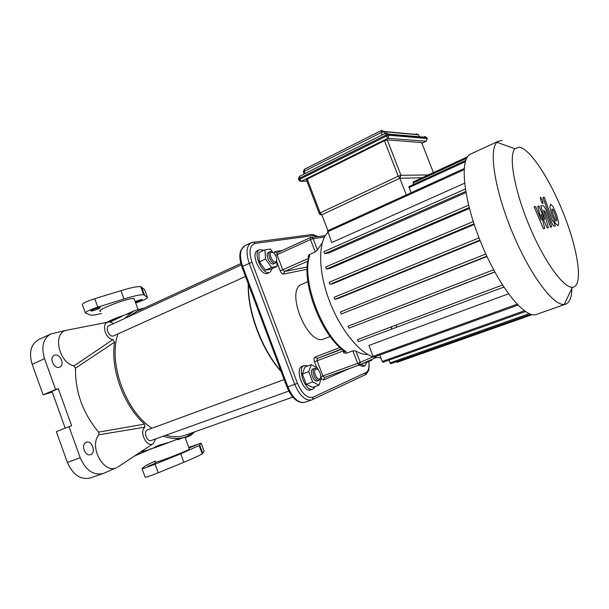 <?xml version="1.0" encoding="UTF-8"?>
<svg xmlns="http://www.w3.org/2000/svg" width="609" height="609" viewBox="0 0 609 609"><rect width="100%" height="100%" fill="white"/><g stroke="black" fill="none" stroke-linecap="round" stroke-linejoin="round"><path stroke-width="0.91" d="M113.381 323.683C111.424 322.176 109.544 321.681 107.755 322.199C101.056 323.836 105.646 339.312 112.931 339.548L74.016 365.902C58.921 362.85 52.427 333.519 65.978 330.367L69.243 329.735M80.198 457.74L67.378 462.421L56.317 431.636L69 426.643L80.198 457.74C85.884 470.475 93.58 475.713 103.286 473.452L116.662 467.651C103.827 474.48 88.571 446.374 98.932 434.765L144.919 427.183C138.867 431.903 146.731 447.881 153.065 443.763L155.919 438.807M124.19 318.72L134.102 310.757L144.379 307.987M108.988 321.994C111.485 320.41 115.923 318.484 122.31 316.208L109.955 322.054M98.932 434.765L98.62 432.124C82.885 413.29 75.173 391.968 75.478 368.163L74.016 365.902M75.478 368.163L114.591 342.159L112.931 339.548M69 426.643L71.618 425.721L58.281 388.709L55.625 389.494L44.533 358.671C41.077 346.97 43.056 338.771 50.456 334.09L66.861 330.139M54.856 355.146C60.245 353.486 65.018 364.974 59.811 367.075C54.544 369.929 48.651 357.704 54.193 355.39L54.856 355.146M86.288 442.263C91.852 439.82 96.443 452.616 90.688 454.55C85.161 457.07 80.495 444.227 86.227 442.286L86.288 442.263M194.454 431.926L186.346 436.691C179.411 439.302 171.761 439.112 163.395 436.12M150.918 449.183L140.489 452.061M158.447 445.423L168.556 442.484L153.78 447.699L158.447 445.423M194.827 431.796L190.754 435.405L185.227 437.802M144.919 427.183L144.516 424.138L98.62 432.124M144.516 424.138C123.558 405.48 110.16 368.559 114.591 342.159M148.2 450.15L134.444 456.057M65.216 428.135L52.001 391.397L58.281 388.709M38.732 339.655L38.253 339.883C30.793 344.58 28.752 352.733 32.148 364.327L43.11 394.845L55.625 389.494M43.11 394.845L52.26 392.127M67.378 462.421C73.011 475.035 80.708 480.189 90.482 477.89L102.769 473.635M129.778 313.384C120.003 316.368 112.307 319.375 106.682 322.412M134.422 299.514L134.071 298.547C128.941 297.359 93.748 310.91 100.652 311.405M85.298 312.699L82.382 304.69C82.23 303.495 86.341 301.493 94.738 298.692L120.917 290.653C130.958 287.631 137.55 286.299 140.694 286.656L144.615 289.602L147.5 297.443L143.678 294.764C140.572 294.505 134.003 295.905 123.97 298.981L97.813 307.134C89.424 309.958 85.298 311.93 85.427 313.056L90.764 315.127C92.606 315.355 96.161 314.815 101.414 313.513M135.449 302.308L140.846 300.374L142.202 299.301L135.145 301.47M98.932 308.656L100.203 307.56C98.757 307.225 89.165 310.894 91.068 311.054C92.911 310.925 95.529 310.126 98.932 308.656M135.7 302.978C143.191 300.427 147.127 298.585 147.5 297.443M179.145 438.381C167.566 443.253 146.457 450.888 150.735 448.673M189.262 448.787L189.407 449.168C185.638 451.825 149.974 465.207 155.546 461.873M142.072 468.747L145.132 477.151C145.559 477.547 149.928 476.086 158.241 472.782L183.857 462.292C193.654 458.242 199.775 455.425 202.226 453.819L204.114 451.155L201.168 443.162L199.173 445.537L180.736 453.781L155.097 464.157C146.777 467.438 142.415 468.922 142.019 468.61L145.574 465.649L155.249 461.043M188.859 447.684L195.885 445.209L188.98 448.018M155.348 463.289L147.667 466.425L155.348 463.289M188.76 447.417L201.168 443.162M544.743 228.474L541.203 214.345L547.126 227.926L548.359 227.652L543.624 210.227L545.222 212.023L550.437 227.187L551.8 226.875L546.486 211.445C545.291 207.875 544.043 205.918 542.748 205.56L540.876 205.834L544.743 219.43L538.935 206.101L537.8 206.261L541.272 220.1L535.638 206.558L534.101 206.771L543.479 228.763L544.743 228.474M553.109 209.762L552.173 208.94L551.883 209.96L553.33 215.099L555.408 220.176L556.329 220.983L556.618 219.933L555.157 214.764L553.109 209.762M549.79 207.06L552.005 215.342L555.454 223.48L558.103 225.665L558.674 222.772L556.443 214.528L553.071 206.573L550.551 204.251L549.79 207.06M542.969 197.385L550.894 220.435C552.097 224.013 553.322 225.947 554.571 226.228L555.324 226.061L553.771 221.562L553.261 221.668L552.127 219.841L544.347 197.24L542.969 197.385M542.992 203.627L542.566 200.308L540.434 197.179L540.853 200.506C541.683 202.462 542.398 203.505 542.992 203.627M422.106 177.798L399.869 178.254L321.872 214.764L320.151 212.891L319.276 213.614L320.25 214.665L321.872 214.764L327.931 230.644M319.215 213.439L306.411 179.906L307.248 179.084L384.462 140.74L387.233 139.864L421.679 142.575M327.627 230.781L331.684 242.572L464.553 183.21M406.332 194.91L399.869 178.254L400.988 175.293L398.225 176.207L399.869 178.254M465.733 160.441L408.898 186.59L410.961 192.802M467.529 156.817L413.039 181.992L413.64 184.413M327.802 232.402C318.202 241.849 318.05 269.825 328.662 298.867C339.205 327.908 358.602 352.459 373.523 357.041M517.041 304.234L373.073 356.341L373.88 357.156L380.914 357.932M396.467 327.246L396.39 324.955M508.469 293.812L368.909 345.44L373.073 356.341M502.478 285.02L357.491 339.601L502.478 285.02L357.491 339.601L358.275 341.634L503.803 287.067M348.165 326.15L493.617 269.787L348.181 326.142L348.965 328.19L494.835 272.056M340.431 311.975L485.83 253.999L340.454 311.96L341.238 314.016L486.979 256.488M334.082 297.299L479.032 237.86L334.082 297.299L334.897 299.339L338.764 298.265L480.098 240.57M474 223.838L329.926 284.312L333.801 283.368L474.213 224.493M469.189 207.555L326.439 269.049L330.481 268.211L469.417 208.438M465.695 191.424L324.749 253.648L329.218 252.864L465.908 192.627M525.453 311.587L383.053 362.264L382.269 361.464L379.803 355.017M530.744 314.259L390.643 363.748L388.824 360.208M324.749 253.648L323.919 251.662L465.306 189.026L323.919 251.662M326.439 269.049L325.617 267.039L468.595 205.225L325.617 267.039M329.926 284.312L329.104 282.279L473.254 221.554L329.104 282.279M396.269 361.761L396.939 362.355L532.228 314.632M471.115 153.833L470.46 154.138C459.171 159.124 463.327 200.399 481.696 244.491C499.936 288.651 525.803 319.755 536.879 314.267L565.403 304.226M518.997 147.142C530.18 148.223 551.305 181.429 564.954 217.215C578.756 252.986 583.194 286.854 572.369 287.288C563.325 287.966 543.715 260.713 528.97 225.071C514.163 189.468 508.408 155.577 514.925 148.794L518.997 147.142M502.082 140.519L498.482 141.174L496.967 142.323C488.601 149.928 494.675 189.894 512.245 232.105C529.716 274.362 553.337 305.984 564.216 304.439L566.027 304.005C569.788 302.231 571.737 297.002 571.874 288.323M248.289 283.954C247.178 311.313 261.619 349.977 281.191 371.619M281 371.109C261.832 349.33 247.718 311.549 248.419 284.289M367.76 354.438C364.174 354.674 360.231 353.532 355.922 351.012L352.855 350.83L346.43 353.205L346.057 351.766L343.788 350.601C320.745 334.927 300.602 280.84 308.854 257.341L309.684 255.704L309.501 254.471L315.218 251.92L317.411 249.842L322.283 242.74M309.501 254.471L308.101 256.336L308.816 256.747M346.43 353.205L343.819 352.946L344.382 351.317M346.057 351.766L344.306 351.218M330.177 336.511L323.881 338.931C307.819 346.544 284.883 290.143 301.676 284.365L302.056 284.197M315.82 369.062L316.391 368.963C319.185 368.826 322.146 376.773 319.984 378.623C317.251 381.653 312.295 370.295 315.82 369.062M317.182 369.176L314.594 368.392C310.75 369.61 315.371 382.026 319.009 380.244L320.387 378.014M314.594 368.392L312.98 368.985M318.91 380.282L317.297 380.861C313.65 382.65 309.029 370.242 312.881 369.024M320.715 376.476L321.354 378.174L318.979 385.17L312.584 387.446L306.236 384.264L302.361 373.979L308.763 371.627L311.252 364.7L317.525 368.034L318.256 369.983M302.361 373.979L304.896 367.06L311.252 364.7M318.979 385.17L312.661 381.95L308.763 371.627M306.236 384.264L312.661 381.95M312.836 389.151L310.902 389.836C303.533 393.429 294.375 368.719 302.163 366.283L302.353 366.215M315.363 386.456L313.026 389.09C305.672 392.676 296.507 367.927 304.264 365.499L307.918 365.94M147.629 429.84L147.515 429.885C142.963 431.385 146.929 442.461 151.306 440.467L288.773 391.1M147.515 429.885L284.182 379.582M364.73 365.842L362.895 366.496L358.815 365.141M361.815 363.855L367.866 361.883L367.486 361.35M371.779 359.455L371.855 360.117L367.866 361.883M366.968 362.21L364.86 365.796L360.695 364.349M269.878 272.36L268.013 273.19C261.071 277.301 250.04 253.626 257.516 250.611L257.691 250.527M276.113 256.595C276.874 258.764 276.882 260.37 276.136 261.421C273.342 264.824 267.511 252.271 271.835 252.149C273.494 252.339 274.925 253.824 276.113 256.595M272.619 252.293L270.023 251.723C266.331 253.207 271.865 265.128 275.298 263.088L276.486 260.804M275.215 263.134L273.654 263.834C270.206 265.874 264.679 253.968 268.379 252.476L268.47 252.438M276.631 260.241L277.034 266.384L271.606 267.381L265.532 259.061L264.991 249.835L270.472 249.02L272.961 252.453M276.258 257.006L276.463 257.729M271.606 267.381L265.433 270.152L270.891 269.132L277.034 266.384M265.433 270.152L259.343 261.878L265.532 259.061M259.343 261.878L258.848 252.674L264.991 249.835M272.39 268.462L270.061 272.276C263.134 276.379 252.088 252.674 259.548 249.667L264.032 250.276M108.981 325.701L108.874 325.754C104.497 327.573 109.567 338.102 113.716 335.795L245.496 276.501M136.104 311.793L128.453 316.756M118.032 333.854C107.884 362.066 125.21 410.74 151.923 428.264M165.876 435.229C173.139 437.353 179.8 437.262 185.859 434.971L292.8 397.106M32.148 364.327L44.533 358.671M141.577 286.984L144.546 295.053M120.917 290.653L123.97 298.981M94.738 298.692L97.813 307.134M202.805 453.309L199.775 445.065M183.857 462.292L180.736 453.781M158.241 472.782L155.097 464.157M428.302 174.943L400.988 175.293L387.233 139.864M384.462 140.74L398.225 176.207L320.151 212.891L307.248 179.084M421.588 142.384L433.387 172.591L421.603 142.384M416.153 133.843L418.748 135.061M381.371 130.562L381.28 132.526L384.051 131.658L381.828 130.395M304.157 174.014L303.427 172.103L304.256 171.258L304.508 169.302M305.124 173.527L304.256 171.258L381.28 132.526L382.201 134.916M384.804 133.607L384.051 131.658L418.657 134.855L419.403 136.774L418.566 134.665L383.959 131.453L381.188 130.592L304.302 169.348L303.335 171.867M427.206 138.685L426.3 141.105M424.245 136.538L426.688 137.413L427.115 138.494L389.006 135.267L386.213 136.15L387.895 138.289L389.006 135.267L388.534 134.071L386.342 132.96M385.893 133.12L385.809 135.114L388.603 134.231L426.84 137.756M306.875 181.117L301.478 181.238L299.727 179.297L298.905 180.119L299.727 181.071L301.478 181.238L387.895 138.289L426.072 141.227L421.938 143.229M298.813 179.891L298.532 179.145L299.354 178.315L299.613 176.344M299.727 179.297L299.354 178.315L385.809 135.114L386.213 136.15L299.727 179.297M464.081 169.698L327.581 231.816M524.334 310.803L382.269 361.464M529.175 313.665L389.874 362.956M466.654 158.279L413.092 182.989M465.329 161.705L408.944 187.61M479.915 240.098L334.897 299.339M486.835 256.183L341.238 314.016M494.759 271.918L348.965 328.19M391.526 326.789L391.343 329.164M345.486 351.248C321.91 335.498 301.006 279.341 309.684 255.704M308.101 256.336L308.694 257.919M307.271 266.993L284.449 271.477L307.987 261.086M343.857 350.746L343.095 351.028L343.819 352.946M342.837 349.87L343.095 351.028L314.51 361.693L316.749 367.623M320.814 376.75L322.869 375.966L324.513 377.473L323.577 379.978L350 368.308M321.187 378.676L323.577 379.978M372.959 356.859L357.643 363.413L359.249 364.989L360.262 362.401L355.922 351.012M352.855 350.83L357.643 363.413L322.869 375.966L317.106 360.711L317.312 358.442L341.679 348.934L317.259 358.457L342.007 349.208L317.259 358.457L314.952 357.156C313.901 357.826 313.757 359.333 314.51 361.693M324.513 377.473L359.203 365.004M359.47 364.89L375.844 357.65L359.249 364.989L324.498 377.481M340.02 347.495L314.952 357.156M368.795 361.472C369.488 367.356 368.521 371.056 365.902 372.579L313.133 397.175C307.385 398.606 302.163 393.985 297.466 383.312L252.004 262.41C248.601 251.57 249.667 245.237 255.201 243.41L313.719 235.538L317.7 236.665M276.722 261.642L280.14 270.693C281.13 272.954 282.264 274.08 283.55 274.065L307.172 269.307M282.272 250.436L275.047 251.555L274.004 253.245M280.14 270.693L282.743 269.787L277.057 254.737L275.542 255.331M283.55 274.065L284.449 271.477L282.743 269.787L308.588 258.338M275.047 251.555L276.334 252.788L277.164 252.773M315.218 251.92L310.499 239.52L313.14 238.621L312.044 237.449L310.735 237.464L310.499 239.52L277.057 254.737L277.354 252.705M317.411 249.842L313.14 238.621L324.513 237.023M311.481 399.999L304.972 402.26C298.593 403.478 292.883 398.347 287.867 386.86L287.006 387.118L241.91 266.955L242.648 266.377C239.238 255.97 239.885 249.134 244.582 245.861L244.879 245.716M297.466 383.312L287.867 386.86L242.648 266.377L249.256 263.354L294.741 384.37C299.78 395.911 305.467 401.08 311.8 399.892L312.432 399.611L313.133 397.175M252.849 242.253L251.075 242.793C246.432 246.051 245.823 252.902 249.256 263.354L252.004 262.41M365.902 372.579L365.027 374.87M312.341 234.48L311.557 234.511L312.6 234.442L313.719 235.538M252.857 242.245L253.983 242.176L255.201 243.41M107.755 322.199L65.978 330.367M153.065 443.763L117.552 467.202M125.644 314.663L134.102 310.757M177.6 439.782L185.128 437.125M38.253 339.883L50.456 334.09M137.984 309.205L134.071 298.547M143.678 294.764L140.694 286.656M189.407 449.168L184.999 437.171M202.226 453.819L199.173 445.537M421.946 143.26L426.186 141.212L427.13 138.494L426.688 137.413L388.534 134.071L385.718 133.15L299.407 176.397L298.44 178.917M464.165 168.556L327.612 230.788M373.88 357.156L517.901 305.132M514.925 148.794L496.967 142.323M572.369 287.288L564.216 304.439M498.482 141.174L470.46 154.138M391.557 329.088L391.709 326.721M277.544 252.598L310.598 237.51L325.305 235.614M302.932 402.64C296.469 402.206 291.163 397.045 287.014 387.149M241.857 266.811C239.581 259.853 239.246 254.379 240.852 250.398L244.582 245.861L251.075 242.793L253.983 242.176L312.6 234.442L318.149 236.604M368.947 361.403C369.298 367.136 369.031 370.432 368.141 371.292C366.61 373.774 365.636 374.931 365.24 374.771L311.8 399.892M301.676 284.365L307.888 281.708M316.391 368.963L315.279 368.278M319.984 378.623L319.588 379.856M302.163 366.283L304.264 365.499M271.835 252.149L270.678 251.555M276.136 261.421L275.831 262.669M268.379 252.476L270.023 251.723M257.516 250.611L259.548 249.667M241.225 264.953L108.874 325.754M240.821 263.575L134.977 312.31"/></g></svg>
